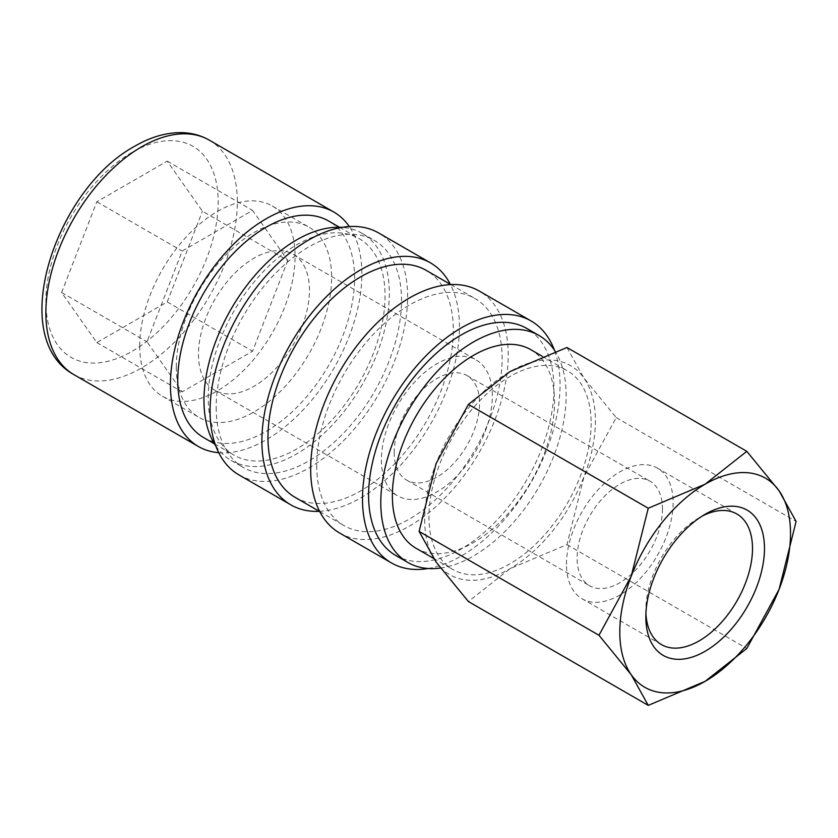 <?xml version="1.0" encoding="UTF-8"?>
<svg xmlns="http://www.w3.org/2000/svg" width="838" height="838" viewBox="0 0 838 838"><rect width="100%" height="100%" fill="white"/><g stroke="black" fill="none" stroke-linecap="round" stroke-linejoin="round"><path stroke-width="0.63" stroke-dasharray="4.19 3.14" d="M203.644 437.583A125.03 72.183 120 0 0 299.994 404.084A125.03 72.183 120 0 0 354.568 278.258A125.03 72.183 120 0 0 328.674 221.023M385.051 295.866A125.03 72.183 -60 0 1 330.476 421.692A125.03 72.183 -60 0 1 234.127 455.181A125.03 72.183 -60 0 1 208.233 397.945A125.03 72.183 -60 0 1 262.807 272.12A125.03 72.183 -60 0 1 359.156 238.621A125.03 72.183 -60 0 1 385.051 295.866M218.739 452.698A135.379 78.164 120 0 0 361.88 274.036A135.379 78.164 120 0 0 349.31 226.532M416.119 548.314A114.68 66.212 120 0 0 504.497 517.58A114.68 66.212 120 0 0 554.557 402.167A114.68 66.212 120 0 0 530.8 349.676M591.136 423.295A114.68 66.212 -60 0 1 541.076 538.708A114.68 66.212 -60 0 1 452.709 569.431A114.68 66.212 -60 0 1 428.951 516.931A114.68 66.212 -60 0 1 479.011 401.517A114.68 66.212 -60 0 1 567.389 370.794A114.68 66.212 -60 0 1 591.136 423.295M424.688 519.392A120.714 69.701 120 0 0 436.116 562.078A120.714 69.701 120 0 0 510.049 568.677A120.714 69.701 120 0 0 583.971 476.717A120.714 69.701 120 0 0 595.409 420.833A120.714 69.701 120 0 0 583.971 378.148A120.714 69.701 120 0 0 510.049 371.548A120.714 69.701 120 0 0 436.116 463.508A120.714 69.701 120 0 0 424.688 519.392M566.949 347.498L583.971 378.148L616.234 417.607L583.971 476.717L566.949 544.627L510.049 568.677L468.39 601.537M645.92 613.406A75.42 43.545 -60 0 1 645.847 610.085A75.42 43.545 -60 0 1 699.175 517.727A75.42 43.545 -60 0 1 702.087 516.135M566.467 564.267A75.42 43.545 -60 0 1 599.39 488.365A75.42 43.545 -60 0 1 657.505 468.159A75.42 43.545 -60 0 1 673.124 502.685A75.42 43.545 -60 0 1 640.201 578.587A75.42 43.545 -60 0 1 582.085 598.782A75.42 43.545 -60 0 1 566.467 564.267M645.847 610.085L645.847 616.998M394.195 452.51A60.357 34.85 120 0 0 406.702 480.143A60.357 34.85 120 0 0 453.211 463.969A60.357 34.85 120 0 0 479.556 403.225A60.357 34.85 120 0 0 467.059 375.592A60.357 34.85 120 0 0 420.55 391.765A60.357 34.85 120 0 0 394.195 452.51M662.481 508.834A60.357 34.85 -60 0 1 636.126 569.578A60.357 34.85 -60 0 1 589.617 585.752A60.357 34.85 -60 0 1 577.12 558.118A60.357 34.85 -60 0 1 603.465 497.374A60.357 34.85 -60 0 1 649.974 481.201A60.357 34.85 -60 0 1 662.481 508.834M198.48 354.296A78.468 45.304 120 0 0 214.727 390.215A78.468 45.304 120 0 0 275.199 369.191A78.468 45.304 120 0 0 309.452 290.231A78.468 45.304 120 0 0 293.195 254.312A78.468 45.304 120 0 0 232.734 275.325A78.468 45.304 120 0 0 198.48 354.296M381.395 459.905A78.468 45.304 120 0 0 397.641 495.824A78.468 45.304 120 0 0 458.114 474.8A78.468 45.304 120 0 0 492.367 395.84A78.468 45.304 120 0 0 476.11 359.911A78.468 45.304 120 0 0 415.648 380.934A78.468 45.304 120 0 0 381.395 459.905M139.705 345.989A109.851 63.426 120 0 0 162.457 396.28A109.851 63.426 120 0 0 247.105 366.845A109.851 63.426 120 0 0 295.06 256.292A109.851 63.426 120 0 0 272.308 206.001A109.851 63.426 120 0 0 187.649 235.436A109.851 63.426 120 0 0 139.705 345.989M176.284 367.107A109.851 63.426 120 0 0 199.035 417.397A109.851 63.426 120 0 0 283.684 387.973A109.851 63.426 120 0 0 331.639 277.42A109.851 63.426 120 0 0 308.887 227.129A109.851 63.426 120 0 0 224.238 256.554A109.851 63.426 120 0 0 176.284 367.107M395.735 555.458A131.063 75.671 120 0 0 496.735 520.346A131.063 75.671 120 0 0 553.949 388.444A131.063 75.671 120 0 0 526.798 328.444M440.453 568.049A131.063 75.671 120 0 0 566.142 395.484A131.063 75.671 120 0 0 555.227 351.405M339.6 532.999A139.684 80.647 120 0 0 447.241 495.583A139.684 80.647 120 0 0 508.216 354.998A139.684 80.647 120 0 0 479.284 291.058M428.239 568.51A139.684 80.647 120 0 0 560.046 384.925A139.684 80.647 120 0 0 554.358 350.064M295.133 497.374A131.063 75.671 120 0 0 396.133 462.262A131.063 75.671 120 0 0 453.337 330.361A131.063 75.671 120 0 0 426.196 270.36M316.764 465.53A131.063 75.671 120 0 0 343.905 525.531A131.063 75.671 120 0 0 444.905 490.419A131.063 75.671 120 0 0 502.119 358.517A131.063 75.671 120 0 0 474.978 298.517A131.063 75.671 120 0 0 373.978 333.639A131.063 75.671 120 0 0 316.764 465.53M238.998 474.916A139.684 80.647 120 0 0 346.639 437.499A139.684 80.647 120 0 0 407.614 296.914A139.684 80.647 120 0 0 378.682 232.974M319.288 511.327A139.684 80.647 120 0 0 459.444 326.841A139.684 80.647 120 0 0 450.352 284.312M215.754 445.826A131.063 75.671 120 0 0 231.11 460.408A131.063 75.671 120 0 0 332.11 425.295A131.063 75.671 120 0 0 389.324 293.394A131.063 75.671 120 0 0 362.173 233.393A131.063 75.671 120 0 0 341.873 227.381M216.162 407.457A131.063 75.671 120 0 0 243.303 467.447A131.063 75.671 120 0 0 344.303 432.335A131.063 75.671 120 0 0 401.517 300.433A131.063 75.671 120 0 0 374.366 240.433A131.063 75.671 120 0 0 273.366 275.555A131.063 75.671 120 0 0 216.162 407.457M287.78 260.492L252.584 351.227L182.181 391.87L146.975 341.789L182.181 251.065L252.584 210.411L287.78 260.492L202.419 211.207L167.223 161.126L96.82 201.78L61.614 292.504L96.82 342.585L167.223 301.942L202.419 211.207M167.223 301.942L252.584 351.227M96.82 342.585L182.181 391.87M61.614 292.504L146.975 341.789M96.82 201.78L182.181 251.065M167.223 161.126L252.584 210.411M616.234 417.607L796.1 521.446M566.949 544.627L746.815 648.465M73.901 374.628A135.379 78.164 120 0 0 141.591 367.924A135.379 78.164 120 0 0 237.322 202.115A135.379 78.164 120 0 0 209.28 140.145M132.016 152.38A121.835 70.34 120 0 0 45.86 301.596A121.835 70.34 120 0 0 132.016 351.342A121.835 70.34 120 0 0 218.173 202.115A121.835 70.34 120 0 0 132.016 152.38M214.465 443.836L234.127 455.181M433.592 558.391L452.709 569.431M736.874 513.987L657.505 468.159M699.175 517.727L705.156 514.27M406.702 480.143L589.617 585.752M214.727 390.215L397.641 495.824M162.457 396.28L199.035 417.397M319.749 511.589L343.905 525.531M231.11 460.408L243.303 467.447M362.173 233.393L374.366 240.433M450.813 284.574L474.978 298.517M272.308 206.001L308.887 227.129M293.195 254.312L476.11 359.911M467.059 375.592L649.974 481.201M661.465 644.611L582.085 598.782M542.196 356.244L567.389 370.794M339.495 227.276L359.156 238.621"/><path stroke-width="1.26" d="M339.495 227.276L328.674 221.023A125.03 72.183 120 0 0 232.325 254.522A125.03 72.183 120 0 0 177.75 380.347A125.03 72.183 120 0 0 203.644 437.583L214.465 443.836M349.31 226.532A135.379 78.164 120 0 0 333.849 212.066A135.379 78.164 120 0 0 229.528 248.331A135.379 78.164 120 0 0 170.428 384.569A135.379 78.164 120 0 0 198.47 446.539A135.379 78.164 120 0 0 218.739 452.698M542.196 356.244L530.8 349.676A114.68 66.212 120 0 0 442.433 380.4A114.68 66.212 120 0 0 392.373 495.813A114.68 66.212 120 0 0 416.119 548.314L433.592 558.391M598.971 635.267L631.234 674.726L648.245 705.376L705.156 681.325A120.714 69.701 120 0 0 779.078 589.365A120.714 69.701 120 0 0 790.517 533.471A120.714 69.701 120 0 0 779.078 490.796A120.714 69.701 120 0 0 705.156 484.186L648.245 508.247L631.234 576.156A120.714 69.701 120 0 0 619.795 632.041A120.714 69.701 120 0 0 631.234 674.726A120.714 69.701 120 0 0 705.156 681.325L746.815 648.465L779.078 589.365L796.1 521.446L779.078 490.796L746.815 451.336L705.156 484.186A120.714 69.701 120 0 0 631.234 576.156L598.971 635.267L419.105 531.418L436.116 463.508L468.39 404.398L510.049 371.548L566.949 347.498L746.815 451.336M648.245 705.376L468.39 601.537L436.116 562.078L419.105 531.418M702.087 516.135A75.42 43.545 -60 0 1 736.874 513.987A75.42 43.545 -60 0 1 752.503 548.513A75.42 43.545 -60 0 1 719.58 624.404A75.42 43.545 -60 0 1 661.465 644.611A75.42 43.545 -60 0 1 645.92 613.406M645.847 616.998A83.884 48.426 -60 0 1 705.156 514.27A83.884 48.426 -60 0 1 764.476 548.513A83.884 48.426 -60 0 1 705.156 651.252A83.884 48.426 -60 0 1 645.847 616.998M555.227 351.405A131.063 75.671 120 0 0 538.991 335.483L526.798 328.444A131.063 75.671 120 0 0 425.798 363.556A131.063 75.671 120 0 0 368.594 495.457A131.063 75.671 120 0 0 395.735 555.458L407.928 562.497A131.063 75.671 120 0 0 440.453 568.049M538.991 335.483A131.063 75.671 120 0 0 437.991 370.595A131.063 75.671 120 0 0 380.787 502.496A131.063 75.671 120 0 0 407.928 562.497M554.358 350.064A139.684 80.647 120 0 0 531.114 320.975L479.284 291.058A139.684 80.647 120 0 0 371.643 328.475A139.684 80.647 120 0 0 310.668 469.06A139.684 80.647 120 0 0 339.6 532.999L391.419 562.927A139.684 80.647 120 0 0 428.239 568.51M531.114 320.975A139.684 80.647 120 0 0 423.473 358.402A139.684 80.647 120 0 0 362.498 498.977A139.684 80.647 120 0 0 391.419 562.927M450.813 284.574L426.196 270.36A131.063 75.671 120 0 0 325.196 305.472A131.063 75.671 120 0 0 267.982 437.373A131.063 75.671 120 0 0 295.133 497.374L319.749 511.589M450.352 284.312A139.684 80.647 120 0 0 430.512 262.891L378.682 232.974A139.684 80.647 120 0 0 271.041 270.391A139.684 80.647 120 0 0 210.066 410.976A139.684 80.647 120 0 0 238.998 474.916L290.817 504.843A139.684 80.647 120 0 0 319.288 511.327M430.512 262.891A139.684 80.647 120 0 0 322.86 300.318A139.684 80.647 120 0 0 261.885 440.893A139.684 80.647 120 0 0 290.817 504.843M341.873 227.381A131.063 75.671 120 0 0 203.969 400.407A131.063 75.671 120 0 0 215.754 445.826M468.39 404.398L648.245 508.247M73.901 374.628C6.191 337.557 55.35 189.105 134.824 146.179C150.086 137.327 165.138 132.802 179.981 132.624C190.655 132.593 200.429 135.107 209.28 140.145A135.379 78.164 120 0 0 141.591 146.849A135.379 78.164 120 0 0 45.86 312.658A135.379 78.164 120 0 0 73.901 374.628L198.47 446.539M209.28 140.145L333.849 212.066"/></g></svg>
